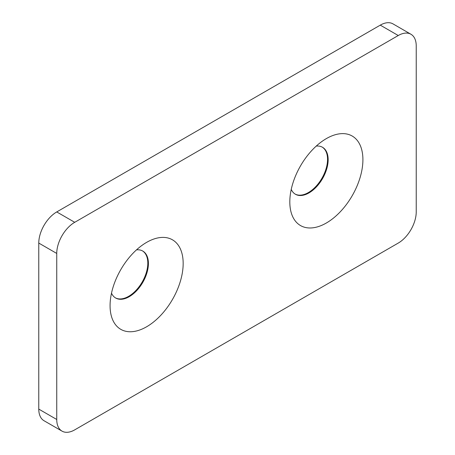 <?xml version="1.0" encoding="UTF-8"?>
<svg xmlns="http://www.w3.org/2000/svg" width="455" height="455" viewBox="0 0 455 455"><rect width="100%" height="100%" fill="white"/><g stroke="black" fill="none" stroke-linecap="round" stroke-linejoin="round"><path stroke-width="0.68" d="M142.495 250.893A27.112 15.652 -60 0 1 146.271 272.716A27.112 15.652 -60 0 1 128.64 296.336A27.112 15.652 -60 0 1 115.388 297.849M322.237 147.124A27.112 15.652 -60 0 1 326.013 168.942A27.112 15.652 -60 0 1 308.382 192.562A27.112 15.652 -60 0 1 295.13 194.075M410.962 34.261L392.989 23.882A25.417 14.674 120 0 0 380.278 25.139L56.744 211.933A25.417 14.674 120 0 0 38.772 243.067L38.772 409.102A25.417 14.674 120 0 0 44.038 420.738L62.011 431.118A25.417 14.674 120 0 0 74.722 429.861L398.256 243.067A25.417 14.674 120 0 0 416.228 211.933L416.228 45.898A25.417 14.674 120 0 0 410.962 34.261A25.417 14.674 120 0 0 398.256 35.518L74.722 222.307A25.417 14.674 120 0 0 56.744 253.441L56.744 419.482A25.417 14.674 120 0 0 62.011 431.118M316.242 146.089A27.112 15.652 -60 0 1 322.538 147.289A27.112 15.652 -60 0 1 326.696 169.015A27.112 15.652 -60 0 1 308.985 192.909A27.112 15.652 -60 0 1 295.426 194.251A27.112 15.652 -60 0 1 291.24 189.399M326.36 223.001A51.688 29.842 -60 0 1 289.812 201.901A51.688 29.842 -60 0 1 326.36 138.599A51.688 29.842 -60 0 1 362.908 159.699A51.688 29.842 -60 0 1 326.36 223.001M146.618 326.775A51.688 29.842 -60 0 1 110.07 305.675A51.688 29.842 -60 0 1 146.618 242.373A51.688 29.842 -60 0 1 183.166 263.473A51.688 29.842 -60 0 1 146.618 326.775M136.5 249.863A27.112 15.652 -60 0 1 142.796 251.063A27.112 15.652 -60 0 1 146.954 272.79A27.112 15.652 -60 0 1 129.243 296.683A27.112 15.652 -60 0 1 115.684 298.025A27.112 15.652 -60 0 1 111.498 293.174M398.256 35.518L380.278 25.139M74.722 222.307L56.744 211.933M56.744 253.441L38.772 243.067M56.744 419.482L38.772 409.102"/></g></svg>
